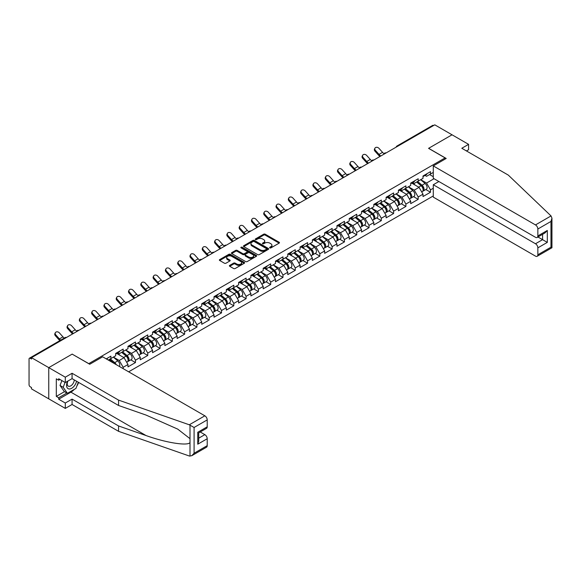 <?xml version="1.0" encoding="UTF-8"?>
<svg xmlns="http://www.w3.org/2000/svg" width="581" height="581" viewBox="0 0 581 581"><rect width="100%" height="100%" fill="white"/><g stroke="black" fill="none" stroke-linecap="round" stroke-linejoin="round"><path stroke-width="0.87" d="M269.838 247.884A0.763 0.443 0 0 0 270.92 247.884L279.141 243.141A1.097 0.632 0 0 0 279.461 242.691A1.097 0.632 0 0 0 279.141 242.248L265.219 234.208A1.097 0.632 0 0 0 263.672 234.208L255.451 238.951A0.763 0.443 0 0 0 256.541 239.575L257.601 238.965A3.501 2.019 0 0 1 262.554 238.965L263.709 239.633A3.501 2.019 0 0 1 264.733 241.064A3.501 2.019 0 0 1 263.709 242.495L262.648 243.105A0.763 0.443 0 0 0 263.73 243.73L264.791 243.119A3.501 2.019 0 0 1 269.744 243.119L270.906 243.788A3.501 2.019 0 0 1 271.93 245.218A3.501 2.019 0 0 1 270.906 246.642L269.838 247.259A0.763 0.443 0 0 0 269.838 247.884L269.838 247.259M229.72 265.379A1.097 0.632 0 0 0 229.393 265.822A1.097 0.632 0 0 0 229.72 266.272L233.62 268.524A1.097 0.632 0 0 0 235.167 268.524L244.296 263.258A1.097 0.632 0 0 0 244.616 262.808A1.097 0.632 0 0 0 244.296 262.365L230.374 254.325A1.097 0.632 0 0 0 228.827 254.325L219.698 259.598A1.097 0.632 0 0 0 219.378 260.041A1.097 0.632 0 0 0 219.698 260.484L224.419 263.215A1.097 0.632 0 0 0 225.965 263.215L229.873 260.956A1.097 0.632 0 0 0 230.192 260.513A1.097 0.632 0 0 0 229.873 260.063L227.534 258.712A2.927 1.692 0 0 1 226.677 257.521A2.927 1.692 0 0 1 228.478 255.96A2.927 1.692 0 0 1 231.674 256.323L240.839 261.617A2.927 1.692 0 0 1 241.696 262.808A2.927 1.692 0 0 1 239.888 264.37A2.927 1.692 0 0 1 236.699 264.006L235.167 263.12A1.097 0.632 0 0 0 233.62 263.12L229.72 265.379L229.72 266.272M72.233 354.076L48.753 367.635L31.49 357.671L434.784 124.835L452.04 134.799L428.56 148.351L445.104 157.909L88.777 363.626L72.233 354.17M257.681 254.638A1.097 0.632 0 0 0 259.228 254.638L268.349 249.365A1.097 0.632 0 0 0 268.669 248.922A1.097 0.632 0 0 0 268.349 248.472L254.427 240.44A1.097 0.632 0 0 0 252.88 240.44L243.759 245.705A1.097 0.632 0 0 0 243.432 246.155A1.097 0.632 0 0 0 243.759 246.598L257.681 254.638M241.391 248.051A0.763 0.443 0 0 1 242.168 248.16L242.168 247.245L256.323 255.422A1.097 0.632 0 0 1 256.642 255.865A1.097 0.632 0 0 1 256.323 256.315L247.201 261.581A1.097 0.632 0 0 1 245.654 261.581L231.732 253.541L231.732 252.648A1.097 0.632 0 0 0 231.405 253.098A1.097 0.632 0 0 0 231.732 253.541M231.732 252.648L235.632 250.396A1.097 0.632 0 0 1 237.179 250.396L242.829 253.657A1.097 0.632 0 0 0 244.376 253.657L246.969 252.161A1.097 0.632 0 0 0 247.288 251.711A1.097 0.632 0 0 0 246.969 251.268L241.086 247.869A0.763 0.443 0 0 1 242.168 247.245M128.648 371.818L433.288 195.942M445.104 157.909L445.104 159.092M108.284 360.06L110.884 358.557L110.884 356.189L106.236 358.876M110.884 358.557L115.692 355.783L115.692 353.415L123.172 349.094L123.172 351.461L127.98 348.687L127.98 346.32L135.467 341.998L135.467 344.366L140.275 341.584L140.275 339.224L147.763 334.903L147.763 337.263L152.563 334.489L152.563 332.129L160.051 327.8L160.051 330.168L164.859 327.393L164.859 325.026L172.346 320.705L172.346 323.072L177.154 320.298L177.154 317.93L184.635 313.609L184.635 315.977L189.442 313.203L189.442 310.835L196.93 306.514L196.93 308.881L201.738 306.1L201.738 303.74L209.225 299.418L209.225 301.779L214.026 299.004L214.026 296.637L221.514 292.316L221.514 294.683L226.321 291.909L226.321 289.541L233.809 285.22L233.809 287.588L238.617 284.813L238.617 282.446L246.097 278.125L246.097 280.492L250.905 277.718L250.905 275.35L258.392 271.029L258.392 273.39L263.2 270.615L263.2 268.255L270.688 263.927L270.688 266.294L275.488 263.52L275.488 261.152L282.976 256.831L282.976 259.199L287.784 256.424L287.784 254.057L295.271 249.736L295.271 252.103L300.079 249.329L300.079 246.961L307.56 242.64L307.56 245.008L312.367 242.226L312.367 239.866L319.855 235.545L319.855 237.905L324.663 235.131L324.663 232.763L332.15 228.442L332.15 230.81L336.951 228.035L336.951 225.668L344.439 221.346L344.439 223.714L349.246 220.94L349.246 218.572L356.734 214.251L356.734 216.619L361.542 213.844L361.542 211.477L369.022 207.156L369.022 209.516L373.83 206.742L373.83 204.381L381.318 200.06L381.318 202.42L386.125 199.646L386.125 197.279L393.613 192.957L393.613 195.325L398.421 192.551L398.421 190.183L405.901 185.862L405.901 188.229L410.709 185.455L410.709 183.088L418.197 178.766L418.197 181.134L423.004 178.36L423.004 175.992L430.485 171.671L430.485 174.031L433.288 172.419M433.288 188.251L430.485 189.864L426.548 183.044L420.717 179.674M425.815 189.529L430.485 192.231L430.485 189.864M430.485 192.231L423.004 196.552L423.004 194.185L418.197 196.966L414.253 190.14L408.421 186.77M413.519 196.632L418.197 199.327L418.197 196.966M418.197 199.327L410.709 203.648L410.709 201.287L405.901 204.062L401.965 197.235L396.133 193.872M401.231 203.728L405.901 206.429L405.901 204.062M405.901 206.429L398.421 210.75L398.421 208.383L393.613 211.157L389.669 204.33L383.838 200.968M388.936 210.823L393.613 213.525L393.613 211.157M393.613 213.525L386.125 217.846L386.125 215.478L381.318 218.253L377.381 211.433L371.549 208.063M376.641 217.919L381.318 220.62L381.318 218.253M381.318 220.62L373.83 224.941L373.83 222.574L369.022 225.348L365.086 218.529L359.254 215.159M364.352 225.021L369.022 227.716L369.022 225.348M369.022 227.716L361.542 232.037L361.542 229.677L356.734 232.451L352.79 225.624L346.959 222.254M352.057 232.117L356.734 234.811L356.734 232.451M356.734 234.811L349.246 239.14L349.246 236.772L344.439 239.546L340.502 232.72L334.671 229.357M339.762 239.212L344.439 241.914L344.439 239.546M344.439 241.914L336.951 246.235L336.951 243.867L332.15 246.642L328.207 239.815L322.375 236.452M327.473 246.308L332.15 249.009L332.15 246.642M332.15 249.009L324.663 253.331L324.663 250.963L319.855 253.737L315.919 246.918L310.087 243.548M315.178 253.403L319.855 256.105L319.855 253.737M319.855 256.105L312.367 260.426L312.367 258.058L307.56 260.84L303.623 254.013L297.792 250.643M302.89 260.506L307.56 263.2L307.56 260.84M307.56 263.2L300.079 267.521L300.079 265.161L295.271 267.935L291.328 261.109L285.496 257.746M290.594 267.601L295.271 270.303L295.271 267.935M295.271 270.303L287.784 274.624L287.784 272.257L282.976 275.031L279.04 268.204L273.208 264.842M278.299 274.697L282.976 277.398L282.976 275.031M282.976 277.398L275.488 281.72L275.488 279.352L270.688 282.126L266.744 275.307L260.913 271.937M266.011 281.792L270.688 284.494L270.688 282.126M270.688 284.494L263.2 288.815L263.2 286.448L258.392 289.222L254.456 282.402L248.624 279.033M253.715 288.888L258.392 291.589L258.392 289.222M258.392 291.589L250.905 295.911L250.905 293.55L246.097 296.325L242.161 289.498L236.329 286.128M241.427 295.99L246.097 298.685L246.097 296.325M246.097 298.685L238.617 303.006L238.617 300.646L233.809 303.42L229.865 296.593L224.034 293.231M229.132 303.086L233.809 305.788L233.809 303.42M233.809 305.788L226.321 310.109L226.321 307.741L221.514 310.515L217.577 303.689L211.745 300.326M216.836 310.181L221.514 312.883L221.514 310.515M221.514 312.883L214.026 317.204L214.026 314.837L209.225 317.611L205.282 310.791L199.45 307.422M204.548 317.277L209.225 319.978L209.225 317.611M209.225 319.978L201.738 324.3L201.738 321.932L196.93 324.706L192.986 317.887L187.162 314.517M192.253 324.38L196.93 327.074L196.93 324.706M196.93 327.074L189.442 331.395L189.442 329.035L184.635 331.809L180.698 324.982L174.866 321.62M179.965 331.475L184.635 334.169L184.635 331.809M184.635 334.169L177.154 338.498L177.154 336.13L172.346 338.905L168.403 332.078L162.571 328.715M167.669 338.57L172.346 341.272L172.346 338.905M172.346 341.272L164.859 345.593L164.859 343.226L160.051 346L156.115 339.173L150.283 335.811M155.374 345.666L160.051 348.368L160.051 346M160.051 348.368L152.563 352.689L152.563 350.321L147.763 353.095L143.819 346.276L137.987 342.906M143.086 352.761L147.763 355.463L147.763 353.095M147.763 355.463L140.275 359.784L140.275 357.417L135.467 360.198L131.524 353.371L125.699 350.002M130.79 359.864L135.467 362.559L135.467 360.198M135.467 362.559L127.98 366.88L127.98 364.519L123.172 367.294L119.236 360.467L113.404 357.104M123.172 368.659L123.172 367.294M117.711 352.856L119.236 353.735L123.172 351.461M119.236 360.467L124.043 357.693L116.687 353.444M127.98 364.519L124.043 357.693M130.006 345.76L131.524 346.639L135.467 344.366M131.524 353.371L136.332 350.597L128.982 346.349M140.275 357.417L136.332 350.597M142.294 338.665L143.819 339.544L147.763 337.263M143.819 346.276L148.627 343.502L141.27 339.253M152.563 350.321L148.627 343.502M154.59 331.562L156.115 332.441L160.051 330.168M156.115 339.173L160.922 336.399L153.566 332.158M164.859 343.226L160.922 336.399M166.885 324.467L168.403 325.345L172.346 323.072M168.403 332.078L173.211 329.304L165.854 325.062M177.154 336.13L173.211 329.304M179.173 317.371L180.698 318.25L184.635 315.977M180.698 324.982L185.506 322.208L178.149 317.96M189.442 329.035L185.506 322.208M191.469 310.276L192.986 311.155L196.93 308.881M192.986 317.887L197.794 315.113L190.445 310.864M201.738 321.932L197.794 315.113M203.757 303.173L205.282 304.059L209.225 301.779M205.282 310.791L210.09 308.017L202.733 303.769M214.026 314.837L210.09 308.017M216.052 296.078L217.577 296.956L221.514 294.683M217.577 303.689L222.385 300.914L215.028 296.673M226.321 307.741L222.385 300.914M228.348 288.982L229.865 289.861L233.809 287.588M229.865 296.593L234.673 293.819L227.316 289.57M238.617 300.646L234.673 293.819M240.636 281.887L242.161 282.765L246.097 280.492M242.161 289.498L246.969 286.724L239.612 282.475M250.905 293.55L246.969 286.724M252.931 274.791L254.456 275.67L258.392 273.39M254.456 282.402L259.257 279.628L251.907 275.379M263.2 286.448L259.257 279.628M265.219 267.688L266.744 268.567L270.688 266.294M266.744 275.307L271.552 272.525L264.195 268.284M275.488 279.352L271.552 272.525M277.515 260.593L279.04 261.472L282.976 259.199M279.04 268.204L283.848 265.43L276.491 261.189M287.784 272.257L283.848 265.43M289.81 253.498L291.328 254.376L295.271 252.103M291.328 261.109L296.136 258.334L288.786 254.086M300.079 265.161L296.136 258.334M302.098 246.402L303.623 247.281L307.56 245.008M303.623 254.013L308.431 251.239L301.074 246.99M312.367 258.058L308.431 251.239M314.394 239.299L315.919 240.185L319.855 237.905M315.919 246.918L320.719 244.143L313.37 239.895M324.663 250.963L320.719 244.143M326.682 232.204L328.207 233.083L332.15 230.81M328.207 239.815L333.015 237.041L325.658 232.799M336.951 243.867L333.015 237.041M338.977 225.108L340.502 225.987L344.439 223.714M340.502 232.72L345.31 229.945L337.953 225.697M349.246 236.772L345.31 229.945M351.273 218.013L352.79 218.892L356.734 216.619M352.79 225.624L357.598 222.85L350.249 218.601M361.542 229.677L357.598 222.85M363.561 210.918L365.086 211.796L369.022 209.516M365.086 218.529L369.894 215.754L362.537 211.506M373.83 222.574L369.894 215.754M375.856 203.815L377.381 204.694L381.318 202.42M377.381 211.433L382.182 208.652L374.832 204.41M386.125 215.478L382.182 208.652M388.144 196.719L389.669 197.598L393.613 195.325M389.669 204.33L394.477 201.556L387.12 197.315M398.421 208.383L394.477 201.556M400.44 189.624L401.965 190.503L405.901 188.229M401.965 197.235L406.773 194.461L399.416 190.212M410.709 201.287L406.773 194.461M412.735 182.528L414.253 183.407L418.197 181.134M414.253 190.14L419.061 187.365L411.711 183.117M423.004 194.185L419.061 187.365M433.6 125.518L397.905 146.121M397.404 146.412A1.67 0.966 120 0 1 397.825 146.078A1.67 0.966 60 0 0 396.99 145.998L432.685 125.387A1.67 0.966 60 0 1 433.52 125.467M425.023 175.433L426.548 176.312L430.485 174.031M426.548 183.044L434.036 178.723M429.584 174.554L433.288 176.697M74.368 389.328A12.535 7.241 -60 0 1 70.889 392.153L58.681 399.205L65.297 403.025L65.297 408.399L48.753 398.842L48.753 367.635L72.153 354.12L89.728 364.265L102.648 356.807L204.846 415.814A3.341 1.932 60 0 1 207.214 419.903L194.09 427.478L189.297 424.791L118.568 400.113L72.073 373.271L65.297 377.185L48.753 367.635L48.753 398.842L31.49 388.878L31.49 387.512L30.234 386.786A1.67 0.966 -120 0 1 29.05 384.738L29.05 358.993A1.67 0.966 -120 0 1 29.399 358.223A1.67 0.966 -120 0 1 30.234 358.31L31.49 359.036L31.49 357.671M270.143 247.993L270.906 247.557A3.501 2.019 0 0 0 271.93 246.126L271.93 245.218M264.733 241.064L264.733 241.972A3.501 2.019 0 0 1 263.709 243.403L262.953 243.838M279.141 242.248L279.141 243.141L265.219 235.116A1.097 0.632 0 0 0 263.672 235.116L255.763 239.684M268.335 249.38L254.427 241.347A1.097 0.632 0 0 0 252.88 241.347L243.773 246.605L243.759 245.705M266.418 249.234A0.763 0.443 0 0 0 266.418 248.61L254.195 241.551A0.763 0.443 0 0 0 253.113 241.551L251.994 242.204A3.501 2.019 0 0 0 250.97 243.628A3.501 2.019 0 0 0 251.994 245.059L260.346 249.881A3.501 2.019 0 0 0 265.299 249.881L266.418 249.234L266.418 250.142A0.763 0.443 0 0 0 266.643 249.83L266.643 248.922M250.97 243.628L250.97 244.543A3.501 2.019 0 0 0 251.994 245.966L251.994 245.059M266.418 250.142L265.299 250.789A3.501 2.019 0 0 1 260.346 250.789L251.994 245.966M231.746 253.556L235.632 251.304L235.632 250.396M247.288 251.711L247.288 252.626A1.097 0.632 0 0 1 246.969 253.069L244.376 254.565A1.097 0.632 0 0 1 242.829 254.565L237.179 251.304A1.097 0.632 0 0 0 235.632 251.304M242.168 248.16L256.308 256.323M248.69 257.042A2.927 1.692 0 0 0 251.878 257.405A2.927 1.692 0 0 0 253.679 255.843A2.927 1.692 0 0 0 252.822 254.652L249.598 252.786A1.097 0.632 0 0 0 248.051 252.786L245.458 254.282A1.097 0.632 0 0 0 245.138 254.725A1.097 0.632 0 0 0 245.458 255.175L248.69 257.042L248.69 257.949A2.927 1.692 0 0 0 251.878 258.313A2.927 1.692 0 0 0 253.679 256.751L253.679 255.843M245.138 254.725L245.138 255.64A1.097 0.632 0 0 0 245.458 256.083L245.458 255.175M248.69 257.949L245.458 256.083M241.696 262.808L241.696 263.723A2.927 1.692 0 0 1 239.888 265.277A2.927 1.692 0 0 1 236.699 264.914L235.167 264.035A1.097 0.632 0 0 0 233.62 264.035L229.735 266.28M226.677 257.521L226.677 258.429A2.927 1.692 0 0 0 227.534 259.62L227.534 258.712M229.858 260.963L227.534 259.62M244.281 263.266L230.374 255.233A1.097 0.632 0 0 0 228.827 255.233L219.712 260.499M422.067 186.457L421.515 186.138M422.772 191.149A3.675 2.121 -120 0 0 423.302 190.982A3.675 2.121 -120 0 0 423.963 188.411A3.675 2.121 -120 0 0 422.053 185.208L417.616 181.468M423.302 190.982L426.338 189.232A3.675 2.121 -120 0 0 426.999 186.661A3.675 2.121 -120 0 0 425.081 183.458L420.651 179.718M416.759 181.962L421.821 186.225A2.23 1.285 60 0 1 423.026 188.97M421.69 191.912L422.358 191.527A3.675 2.121 -120 0 0 423.019 188.956A3.675 2.121 -120 0 0 421.102 185.753L416.671 182.013M415.393 185.245L412.401 182.717M379.923 156.507A8.918 5.149 60 0 1 378.587 155.221L374.97 151.191A2.506 1.925 -152.4 0 1 374.52 149.005L374.948 148.184A2.506 1.925 27.6 0 0 375.399 150.37L379.015 154.393A7.466 4.314 -120 0 0 380.824 155.984M384.07 153.733A7.466 4.314 -120 0 1 382.559 152.353L378.943 148.322A2.506 1.925 27.6 0 0 374.948 148.184M423.992 175.418A3.675 2.121 60 0 1 423.302 176.421A3.675 2.121 60 0 1 423.004 176.544M427.02 173.668A3.675 2.121 60 0 1 426.338 174.67L423.302 176.421M67.556 381.252A7.241 4.183 120 0 0 69.117 388.972A7.241 4.183 120 0 0 76.583 381.245M67.941 381.027A4.96 2.861 120 0 0 68.267 386.133A4.96 2.861 120 0 0 68.994 386.35A4.96 2.861 120 0 0 74.252 379.901M78.326 382.254L75.937 388.428L67.425 393.337L64.273 391.514L60.017 385.464L61.906 380.599M67.425 393.337L63.169 387.287L65.057 382.421M60.017 385.464L63.169 387.287M551.042 215.936L551.95 218.144L550.97 221.441L537.853 229.016A3.341 1.932 -120 0 0 535.486 224.92L551.042 215.936L508.302 175.106L461.808 148.264L468.584 144.349L452.04 134.799L428.633 148.308L446.208 158.453L433.288 165.912L535.486 224.92M468.584 144.349L468.584 149.716L466.463 150.944M438.88 181.519L433.288 184.751L433.288 197.126L535.486 256.127A3.341 1.932 -120 0 0 537.156 256.294A3.341 1.932 -120 0 0 537.853 254.761L537.853 247.847A3.341 1.932 -120 0 0 535.486 243.751L542.581 239.662L547.309 242.386L537.853 247.847M433.288 184.751L535.486 243.751M433.288 165.912L433.288 178.287L535.486 237.295A3.341 1.932 -120 0 0 537.156 237.462A3.341 1.932 -120 0 0 537.853 235.93L537.853 229.016M537.962 236.997L542.581 239.662L542.581 234.332M537.853 235.93L547.309 230.468L544.942 232.966L537.156 237.462M537.853 254.761L550.97 247.186L551.471 247.477M65.297 403.025L72.073 399.118L118.568 425.953L118.568 431.327L189.297 455.998L191.73 455.729L194.09 453.231L207.214 445.656A3.341 1.932 60 0 1 206.524 447.188L191.73 455.729M118.568 425.953L146.042 435.547C165.563 442.635 187.431 446.157 190.002 442.62L190.002 438.662L177.728 429.119L146.042 415.074L118.568 405.487L72.073 378.645L65.297 382.552L58.681 378.732L58.681 380.192L56.313 378.827L56.313 396.387L58.681 397.753L66.873 393.017M72.073 399.118L72.073 404.485L65.297 408.399M118.568 431.327L72.073 404.485M207.214 419.903L207.214 426.817A3.341 1.932 60 0 1 206.524 428.35L198.738 432.845L198.738 440.906L197.758 444.196L197.758 432.279C199.036 433.019 199.036 433.019 197.758 432.279L207.214 426.817M65.297 377.185L65.297 382.552M58.681 399.205L58.681 397.753M72.073 373.271L72.073 378.645M118.568 400.113L118.568 405.487M198.738 438.176L204.846 434.646A3.341 1.932 60 0 1 207.214 438.742L207.214 445.656M204.846 434.646L200.234 431.981M78.638 382.429A12.535 7.241 -60 0 1 76.852 386.053M59.937 379.458L58.681 380.192M56.313 396.387L64.513 391.652M409.772 193.553L409.22 193.241M410.476 198.244A3.675 2.121 -120 0 0 411.014 198.077A3.675 2.121 -120 0 0 411.675 195.506A3.675 2.121 -120 0 0 409.758 192.304L405.32 188.564M411.014 198.077L414.042 196.327A3.675 2.121 -120 0 0 414.703 193.756A3.675 2.121 -120 0 0 412.793 190.553L408.356 186.813M404.47 189.057L409.525 193.328A2.23 1.285 60 0 1 410.731 196.073M409.394 199.014L410.07 198.622A3.675 2.121 -120 0 0 410.731 196.051A3.675 2.121 -120 0 0 408.813 192.848L404.376 189.108M403.098 192.34L400.106 189.82M397.477 200.656L396.925 200.336M398.181 205.34A3.675 2.121 -120 0 0 398.719 205.173A3.675 2.121 -120 0 0 399.379 202.602A3.675 2.121 -120 0 0 397.462 199.399L393.032 195.659M398.719 205.173L401.754 203.423A3.675 2.121 -120 0 0 402.415 200.852A3.675 2.121 -120 0 0 400.498 197.649L396.06 193.909M392.175 196.153L397.237 200.423A2.23 1.285 60 0 1 398.435 203.168M397.106 206.11L397.774 205.718A3.675 2.121 -120 0 0 398.435 203.154A3.675 2.121 -120 0 0 396.518 199.951L392.088 196.204M390.802 199.436L387.81 196.915M385.188 207.751L384.637 207.432M385.893 212.435A3.675 2.121 -120 0 0 386.43 212.276A3.675 2.121 -120 0 0 387.084 209.705A3.675 2.121 -120 0 0 385.174 206.502L380.737 202.754M386.43 212.276L389.459 210.518A3.675 2.121 -120 0 0 390.12 207.954A3.675 2.121 -120 0 0 388.21 204.744L383.772 201.004M379.887 203.248L384.942 207.519A2.23 1.285 60 0 1 386.147 210.264M384.811 213.205L385.479 212.82A3.675 2.121 -120 0 0 386.14 210.249A3.675 2.121 -120 0 0 384.23 207.047L379.792 203.306M378.514 206.538L375.522 204.011M372.893 214.847L372.341 214.527M373.598 219.538A3.675 2.121 -120 0 0 374.135 219.371A3.675 2.121 -120 0 0 374.796 216.8A3.675 2.121 -120 0 0 372.879 213.597L368.448 209.857M374.135 219.371L377.171 217.621A3.675 2.121 -120 0 0 377.832 215.05A3.675 2.121 -120 0 0 375.914 211.847L371.477 208.1M367.591 210.351L372.646 214.614A2.23 1.285 60 0 1 373.852 217.359M372.515 220.301L373.191 219.916A3.675 2.121 -120 0 0 373.852 217.345A3.675 2.121 -120 0 0 371.934 214.142L367.497 210.402M366.219 213.634L363.227 211.106M360.605 221.942L360.053 221.622M361.309 226.634A3.675 2.121 -120 0 0 361.84 226.467A3.675 2.121 -120 0 0 362.5 223.896A3.675 2.121 -120 0 0 360.59 220.693L356.153 216.953M361.84 226.467L364.875 224.716A3.675 2.121 -120 0 0 365.536 222.145A3.675 2.121 -120 0 0 363.619 218.943L359.189 215.202M355.296 217.447L360.358 221.71A2.23 1.285 60 0 1 361.564 224.462M360.227 227.396L360.895 227.011A3.675 2.121 -120 0 0 361.556 224.44A3.675 2.121 -120 0 0 359.639 221.238L355.209 217.497M353.931 220.729L350.939 218.202M367.628 163.602A8.918 5.149 60 0 1 366.291 162.317L362.675 158.293A2.506 1.925 -152.4 0 1 362.224 156.107L362.66 155.28A2.506 1.925 27.6 0 0 363.103 157.466L366.727 161.496A7.466 4.314 -120 0 0 368.528 163.087M371.782 160.828A7.466 4.314 -120 0 1 370.271 159.448L366.655 155.417A2.506 1.925 27.6 0 0 362.66 155.28M411.697 182.521A3.675 2.121 60 0 1 411.014 183.523A3.675 2.121 60 0 1 410.709 183.647M414.732 180.764A3.675 2.121 60 0 1 414.042 181.766L411.014 183.523M355.332 170.698A8.918 5.149 60 0 1 354.003 169.412L350.379 165.389A2.506 1.925 -152.4 0 1 349.936 163.203L350.365 162.375A2.506 1.925 27.6 0 0 350.815 164.561L354.432 168.592A7.466 4.314 -120 0 0 356.24 170.182M359.486 167.924A7.466 4.314 -120 0 1 357.976 166.544L354.359 162.513A2.506 1.925 27.6 0 0 350.365 162.375M399.401 189.617A3.675 2.121 60 0 1 398.719 190.619A3.675 2.121 60 0 1 398.421 190.742M402.437 187.866A3.675 2.121 60 0 1 401.754 188.869L398.719 190.619M343.044 177.801A8.918 5.149 60 0 1 341.708 176.515L338.091 172.484A2.506 1.925 -152.4 0 1 337.641 170.298L338.069 169.478A2.506 1.925 27.6 0 0 338.52 171.664L342.136 175.687A7.466 4.314 -120 0 0 343.945 177.278M347.191 175.019A7.466 4.314 -120 0 1 345.688 173.639L342.064 169.616A2.506 1.925 27.6 0 0 338.069 169.478M387.113 196.712A3.675 2.121 60 0 1 386.43 197.714A3.675 2.121 60 0 1 386.125 197.838M390.142 194.962A3.675 2.121 60 0 1 389.459 195.964L386.43 197.714M330.749 184.896A8.918 5.149 60 0 1 329.412 183.611L325.796 179.58A2.506 1.925 -152.4 0 1 325.345 177.394L325.781 176.573A2.506 1.925 27.6 0 0 326.231 178.759L329.848 182.783A7.466 4.314 -120 0 0 331.649 184.373M334.903 182.122A7.466 4.314 -120 0 1 333.392 180.735L329.776 176.711A2.506 1.925 27.6 0 0 325.781 176.573M374.818 203.808A3.675 2.121 60 0 1 374.135 204.81A3.675 2.121 60 0 1 373.83 204.933M377.853 202.057A3.675 2.121 60 0 1 377.171 203.06L374.135 204.81M318.461 191.991A8.918 5.149 60 0 1 317.124 190.706L313.508 186.675A2.506 1.925 -152.4 0 1 313.057 184.489L313.486 183.669A2.506 1.925 27.6 0 0 313.936 185.855L317.553 189.885A7.466 4.314 -120 0 0 319.361 191.469M322.608 189.217A7.466 4.314 -120 0 1 321.097 187.837L317.48 183.807A2.506 1.925 27.6 0 0 313.486 183.669M362.529 210.903A3.675 2.121 60 0 1 361.84 211.905A3.675 2.121 60 0 1 361.542 212.036M365.558 209.153A3.675 2.121 60 0 1 364.875 210.155L361.84 211.905M348.31 229.037L347.758 228.725M349.014 233.729A3.675 2.121 -120 0 0 349.551 233.562A3.675 2.121 -120 0 0 350.212 230.991A3.675 2.121 -120 0 0 348.295 227.788L343.858 224.048M349.551 233.562L352.58 231.812A3.675 2.121 -120 0 0 353.241 229.241A3.675 2.121 -120 0 0 351.331 226.038L346.893 222.298M343.008 224.542L348.063 228.812A2.23 1.285 60 0 1 349.268 231.558M347.932 234.499L348.6 234.107A3.675 2.121 -120 0 0 349.261 231.543A3.675 2.121 -120 0 0 347.351 228.333L342.913 224.593M341.635 227.825L338.643 225.305M306.165 199.087A8.918 5.149 60 0 1 304.829 197.801L301.212 193.778A2.506 1.925 -152.4 0 1 300.762 191.592L301.198 190.764A2.506 1.925 27.6 0 0 301.641 192.95L305.265 196.981A7.466 4.314 -120 0 0 307.066 198.571M310.319 196.313A7.466 4.314 -120 0 1 308.809 194.933L305.192 190.902A2.506 1.925 27.6 0 0 301.198 190.764M350.234 218.006A3.675 2.121 60 0 1 349.551 219.008A3.675 2.121 60 0 1 349.246 219.131M353.27 216.248A3.675 2.121 60 0 1 352.58 217.25L349.551 219.008M336.014 236.14L335.462 235.821M336.719 240.825A3.675 2.121 -120 0 0 337.256 240.657A3.675 2.121 -120 0 0 337.917 238.094A3.675 2.121 -120 0 0 336 234.884L331.569 231.144M337.256 240.657L340.292 238.907A3.675 2.121 -120 0 0 340.953 236.336A3.675 2.121 -120 0 0 339.035 233.134L334.598 229.393M330.712 231.637L335.774 235.908A2.23 1.285 60 0 1 336.973 238.653M335.644 241.594L336.312 241.209A3.675 2.121 -120 0 0 336.973 238.638A3.675 2.121 -120 0 0 335.055 235.436L330.625 231.688M329.34 234.92L326.348 232.4M293.87 206.19A8.918 5.149 60 0 1 292.541 204.897L288.917 200.873A2.506 1.925 -152.4 0 1 288.474 198.687L288.902 197.86A2.506 1.925 27.6 0 0 289.353 200.046L292.969 204.076A7.466 4.314 -120 0 0 294.778 205.667M298.024 203.408A7.466 4.314 -120 0 1 296.513 202.028L292.897 198.005A2.506 1.925 27.6 0 0 288.902 197.86M337.939 225.101A3.675 2.121 60 0 1 337.256 226.103A3.675 2.121 60 0 1 336.951 226.227M340.974 223.351A3.675 2.121 60 0 1 340.292 224.353L337.256 226.103M323.726 243.236L323.174 242.916M324.43 247.92A3.675 2.121 -120 0 0 324.961 247.76A3.675 2.121 -120 0 0 325.621 245.189A3.675 2.121 -120 0 0 323.711 241.986L319.274 238.239M324.961 247.76L327.996 246.003A3.675 2.121 -120 0 0 328.657 243.439A3.675 2.121 -120 0 0 326.747 240.236L322.31 236.489M318.424 238.733L323.479 243.003A2.23 1.285 60 0 1 324.685 245.748M323.348 248.69L324.016 248.305A3.675 2.121 -120 0 0 324.677 245.734A3.675 2.121 -120 0 0 322.767 242.531L318.33 238.791M317.052 242.023L314.06 239.495M281.582 213.285A8.918 5.149 60 0 1 280.245 212L276.629 207.969A2.506 1.925 -152.4 0 1 276.178 205.783L276.607 204.962A2.506 1.925 27.6 0 0 277.057 207.148L280.674 211.172A7.466 4.314 -120 0 0 282.482 212.762M285.729 210.504A7.466 4.314 -120 0 1 284.225 209.124L280.601 205.1A2.506 1.925 27.6 0 0 276.607 204.962M325.65 232.197A3.675 2.121 60 0 1 324.961 233.199A3.675 2.121 60 0 1 324.663 233.322M328.679 230.446A3.675 2.121 60 0 1 327.996 231.449L324.961 233.199M311.431 250.331L310.879 250.012M312.135 255.023A3.675 2.121 -120 0 0 312.672 254.856A3.675 2.121 -120 0 0 313.333 252.285A3.675 2.121 -120 0 0 311.416 249.082L306.986 245.342M312.672 254.856L315.708 253.105A3.675 2.121 -120 0 0 316.369 250.534A3.675 2.121 -120 0 0 314.452 247.332L310.014 243.592M306.129 245.836L311.184 250.099A2.23 1.285 60 0 1 312.389 252.844M311.053 255.785L311.728 255.4A3.675 2.121 -120 0 0 312.389 252.829A3.675 2.121 -120 0 0 310.472 249.627L306.034 245.886M304.756 249.118L301.764 246.591M269.286 220.381A8.918 5.149 60 0 1 267.95 219.095L264.333 215.064A2.506 1.925 -152.4 0 1 263.883 212.878L264.319 212.058A2.506 1.925 27.6 0 0 264.769 214.244L268.386 218.267A7.466 4.314 -120 0 0 270.187 219.858M273.44 217.606A7.466 4.314 -120 0 1 271.93 216.226L268.313 212.196A2.506 1.925 27.6 0 0 264.319 212.058M313.355 239.292A3.675 2.121 60 0 1 312.672 240.294A3.675 2.121 60 0 1 312.367 240.418M316.391 237.542A3.675 2.121 60 0 1 315.708 238.544L312.672 240.294M299.142 257.427L298.59 257.114M299.847 262.118A3.675 2.121 -120 0 0 300.377 261.951A3.675 2.121 -120 0 0 301.038 259.38A3.675 2.121 -120 0 0 299.128 256.177L294.69 252.437M300.377 261.951L303.413 260.201A3.675 2.121 -120 0 0 304.074 257.63A3.675 2.121 -120 0 0 302.156 254.427L297.726 250.687M293.833 252.931L298.895 257.201A2.23 1.285 60 0 1 300.101 259.947M298.765 262.881L299.433 262.496A3.675 2.121 -120 0 0 300.094 259.925A3.675 2.121 -120 0 0 298.176 256.722L293.746 252.982M292.468 256.214L289.476 253.686M256.998 227.476A8.918 5.149 60 0 1 255.662 226.191L252.045 222.167A2.506 1.925 -152.4 0 1 251.595 219.981L252.023 219.153A2.506 1.925 27.6 0 0 252.474 221.339L256.09 225.37A7.466 4.314 -120 0 0 257.899 226.953M261.145 224.702A7.466 4.314 -120 0 1 259.634 223.322L256.018 219.291A2.506 1.925 27.6 0 0 252.023 219.153M301.067 246.388A3.675 2.121 60 0 1 300.377 247.39A3.675 2.121 60 0 1 300.079 247.521M304.095 244.637A3.675 2.121 60 0 1 303.413 245.64L300.377 247.39M286.847 264.529L286.295 264.21M287.551 269.214A3.675 2.121 -120 0 0 288.089 269.047A3.675 2.121 -120 0 0 288.75 266.476A3.675 2.121 -120 0 0 286.832 263.273L282.395 259.533M288.089 269.047L291.117 267.296A3.675 2.121 -120 0 0 291.778 264.725A3.675 2.121 -120 0 0 289.868 261.523L285.431 257.782M281.545 260.027L286.6 264.297A2.23 1.285 60 0 1 287.806 267.042M286.469 269.983L287.137 269.591A3.675 2.121 -120 0 0 287.798 267.028A3.675 2.121 -120 0 0 285.888 263.825L281.451 260.077M280.173 263.309L277.181 260.789M244.703 234.571A8.918 5.149 60 0 1 243.366 233.286L239.75 229.263A2.506 1.925 -152.4 0 1 239.299 227.077L239.735 226.249A2.506 1.925 27.6 0 0 240.178 228.435L243.802 232.465A7.466 4.314 -120 0 0 245.603 234.056M248.85 231.797A7.466 4.314 -120 0 1 247.346 230.417L243.73 226.387A2.506 1.925 27.6 0 0 239.735 226.249M288.772 253.49A3.675 2.121 60 0 1 288.089 254.493A3.675 2.121 60 0 1 287.784 254.616M291.807 251.74A3.675 2.121 60 0 1 291.117 252.742L288.089 254.493M274.552 271.625L274 271.305M275.256 276.309A3.675 2.121 -120 0 0 275.793 276.142A3.675 2.121 -120 0 0 276.454 273.578A3.675 2.121 -120 0 0 274.537 270.376L270.107 266.628M275.793 276.142L278.829 274.392A3.675 2.121 -120 0 0 279.49 271.821A3.675 2.121 -120 0 0 277.573 268.618L273.135 264.878M269.25 267.122L274.312 271.392A2.23 1.285 60 0 1 275.51 274.138M274.181 277.079L274.849 276.694A3.675 2.121 -120 0 0 275.51 274.123A3.675 2.121 -120 0 0 273.593 270.92L269.163 267.18M267.877 270.412L264.885 267.885M232.407 241.674A8.918 5.149 60 0 1 231.078 240.389L227.454 236.358A2.506 1.925 -152.4 0 1 227.011 234.172L227.44 233.351A2.506 1.925 27.6 0 0 227.89 235.537L231.507 239.561A7.466 4.314 -120 0 0 233.315 241.151M236.561 238.893A7.466 4.314 -120 0 1 235.051 237.513L231.434 233.489A2.506 1.925 27.6 0 0 227.44 233.351M276.476 260.586A3.675 2.121 60 0 1 275.793 261.588A3.675 2.121 60 0 1 275.488 261.711M279.512 258.835A3.675 2.121 60 0 1 278.829 259.838L275.793 261.588M262.263 278.72L261.711 278.401M262.968 283.412A3.675 2.121 -120 0 0 263.498 283.245A3.675 2.121 -120 0 0 264.159 280.674A3.675 2.121 -120 0 0 262.249 277.471L257.811 273.731M263.498 283.245L266.534 281.495A3.675 2.121 -120 0 0 267.195 278.924A3.675 2.121 -120 0 0 265.277 275.721L260.847 271.973M256.955 274.217L262.016 278.488A2.23 1.285 60 0 1 263.222 281.233M261.886 284.174L262.554 283.789A3.675 2.121 -120 0 0 263.215 281.219A3.675 2.121 -120 0 0 261.305 278.016L256.867 274.276M255.589 277.507L252.597 274.98M220.119 248.77A8.918 5.149 60 0 1 218.783 247.484L215.166 243.454A2.506 1.925 -152.4 0 1 214.716 241.268L215.144 240.447A2.506 1.925 27.6 0 0 215.595 242.633L219.211 246.656A7.466 4.314 -120 0 0 221.02 248.247M224.266 245.995A7.466 4.314 -120 0 1 222.763 244.608L219.139 240.585A2.506 1.925 27.6 0 0 215.144 240.447M264.188 267.681A3.675 2.121 60 0 1 263.498 268.683A3.675 2.121 60 0 1 263.2 268.807M267.216 265.931A3.675 2.121 60 0 1 266.534 266.933L263.498 268.683M249.968 285.816L249.416 285.496M250.672 290.507A3.675 2.121 -120 0 0 251.21 290.34A3.675 2.121 -120 0 0 251.871 287.769A3.675 2.121 -120 0 0 249.953 284.567L245.516 280.826M251.21 290.34L254.246 288.59A3.675 2.121 -120 0 0 254.906 286.019A3.675 2.121 -120 0 0 252.989 282.816L248.552 279.076M244.666 281.32L249.721 285.583A2.23 1.285 60 0 1 250.927 288.329M249.59 291.27L250.266 290.885A3.675 2.121 -120 0 0 250.927 288.314A3.675 2.121 -120 0 0 249.009 285.111L244.572 281.371M243.294 284.603L240.302 282.075M207.824 255.865A8.918 5.149 60 0 1 206.487 254.58L202.871 250.549A2.506 1.925 -152.4 0 1 202.42 248.363L202.856 247.542A2.506 1.925 27.6 0 0 203.306 249.728L206.923 253.759A7.466 4.314 -120 0 0 208.724 255.342M211.978 253.091A7.466 4.314 -120 0 1 210.467 251.711L206.851 247.68A2.506 1.925 27.6 0 0 202.856 247.542M251.893 274.777A3.675 2.121 60 0 1 251.21 275.779A3.675 2.121 60 0 1 250.905 275.91M254.928 273.026A3.675 2.121 60 0 1 254.246 274.029L251.21 275.779M237.68 292.911L237.128 292.599M238.384 297.603A3.675 2.121 -120 0 0 238.914 297.436A3.675 2.121 -120 0 0 239.575 294.865A3.675 2.121 -120 0 0 237.665 291.662L233.228 287.922M238.914 297.436L241.95 295.685A3.675 2.121 -120 0 0 242.611 293.115A3.675 2.121 -120 0 0 240.694 289.912L236.264 286.172M232.371 288.416L237.433 292.686A2.23 1.285 60 0 1 238.638 295.431M237.302 298.373L237.97 297.98A3.675 2.121 -120 0 0 238.631 295.409A3.675 2.121 -120 0 0 236.714 292.207L232.284 288.466M231.006 291.698L228.013 289.178M195.536 262.961A8.918 5.149 60 0 1 194.199 261.675L190.583 257.652A2.506 1.925 -152.4 0 1 190.132 255.466L190.561 254.638A2.506 1.925 27.6 0 0 191.011 256.824L194.628 260.854A7.466 4.314 -120 0 0 196.436 262.445M199.682 260.186A7.466 4.314 -120 0 1 198.172 258.806L194.555 254.776A2.506 1.925 27.6 0 0 190.561 254.638M239.604 281.879A3.675 2.121 60 0 1 238.914 282.882A3.675 2.121 60 0 1 238.617 283.005M242.633 280.122A3.675 2.121 60 0 1 241.95 281.124L238.914 282.882M225.384 300.014L224.832 299.694M226.089 304.698A3.675 2.121 -120 0 0 226.626 304.531A3.675 2.121 -120 0 0 227.287 301.967A3.675 2.121 -120 0 0 225.37 298.757L220.933 295.017M226.626 304.531L229.655 302.781A3.675 2.121 -120 0 0 230.316 300.21A3.675 2.121 -120 0 0 228.406 297.007L223.968 293.267M220.083 295.511L225.137 299.781A2.23 1.285 60 0 1 226.343 302.527M225.007 305.468L225.675 305.083A3.675 2.121 -120 0 0 226.336 302.512A3.675 2.121 -120 0 0 224.426 299.309L219.988 295.562M218.71 298.794L215.718 296.274M183.24 270.056A8.918 5.149 60 0 1 181.904 268.771L178.287 264.747A2.506 1.925 -152.4 0 1 177.837 262.561L178.273 261.733A2.506 1.925 27.6 0 0 178.716 263.919L182.34 267.95A7.466 4.314 -120 0 0 184.141 269.54M187.387 267.282A7.466 4.314 -120 0 1 185.884 265.902L182.267 261.871A2.506 1.925 27.6 0 0 178.273 261.733M227.309 288.975A3.675 2.121 60 0 1 226.626 289.977A3.675 2.121 60 0 1 226.321 290.101M230.345 287.225A3.675 2.121 60 0 1 229.655 288.227L226.626 289.977M213.089 307.109L212.537 306.79M213.793 311.794A3.675 2.121 -120 0 0 214.331 311.634A3.675 2.121 -120 0 0 214.992 309.063A3.675 2.121 -120 0 0 213.074 305.86L208.644 302.113M214.331 311.634L217.367 309.876A3.675 2.121 -120 0 0 218.028 307.313A3.675 2.121 -120 0 0 216.11 304.103L211.673 300.362M207.787 302.607L212.849 306.877A2.23 1.285 60 0 1 214.048 309.622M212.719 312.563L213.387 312.179A3.675 2.121 -120 0 0 214.048 309.608A3.675 2.121 -120 0 0 212.13 306.405L207.693 302.665M206.415 305.896L203.423 303.369M170.945 277.159A8.918 5.149 60 0 1 169.616 275.873L165.992 271.843A2.506 1.925 -152.4 0 1 165.549 269.657L165.977 268.836A2.506 1.925 27.6 0 0 166.427 271.022L170.044 275.045A7.466 4.314 -120 0 0 171.853 276.636M175.099 274.377A7.466 4.314 -120 0 1 173.588 272.997L169.972 268.974A2.506 1.925 27.6 0 0 165.977 268.836M215.014 296.07A3.675 2.121 60 0 1 214.331 297.073A3.675 2.121 60 0 1 214.026 297.196M218.049 294.32A3.675 2.121 60 0 1 217.367 295.322L214.331 297.073M200.801 314.205L200.249 313.885M201.505 318.896A3.675 2.121 -120 0 0 202.035 318.729A3.675 2.121 -120 0 0 202.696 316.158A3.675 2.121 -120 0 0 200.786 312.956L196.349 309.215M202.035 318.729L205.071 316.979A3.675 2.121 -120 0 0 205.732 314.408A3.675 2.121 -120 0 0 203.815 311.205L199.385 307.458M195.492 309.709L200.554 313.972A2.23 1.285 60 0 1 201.76 316.718M200.423 319.659L201.091 319.274A3.675 2.121 -120 0 0 201.752 316.703A3.675 2.121 -120 0 0 199.842 313.5L195.405 309.76M194.127 312.992L191.134 310.465M158.657 284.254A8.918 5.149 60 0 1 157.32 282.969L153.704 278.938A2.506 1.925 -152.4 0 1 153.253 276.752L153.682 275.931A2.506 1.925 27.6 0 0 154.132 278.117L157.749 282.141A7.466 4.314 -120 0 0 159.557 283.731M162.803 281.48A7.466 4.314 -120 0 1 161.3 280.093L157.676 276.069A2.506 1.925 27.6 0 0 153.682 275.931M202.725 303.166A3.675 2.121 60 0 1 202.035 304.168A3.675 2.121 60 0 1 201.738 304.291M205.754 301.416A3.675 2.121 60 0 1 205.071 302.418L202.035 304.168M188.505 321.3L187.953 320.981M189.21 325.992A3.675 2.121 -120 0 0 189.747 325.825A3.675 2.121 -120 0 0 190.408 323.254A3.675 2.121 -120 0 0 188.491 320.051L184.054 316.311M189.747 325.825L192.783 324.075A3.675 2.121 -120 0 0 193.444 321.504A3.675 2.121 -120 0 0 191.527 318.301L187.089 314.561M183.204 316.805L188.259 321.068A2.23 1.285 60 0 1 189.464 323.82M188.128 326.754L188.803 326.369A3.675 2.121 -120 0 0 189.464 323.799A3.675 2.121 -120 0 0 187.547 320.596L183.109 316.856M181.831 320.087L178.839 317.56M146.361 291.35A8.918 5.149 60 0 1 145.025 290.064L141.408 286.034A2.506 1.925 -152.4 0 1 140.958 283.848L141.394 283.027A2.506 1.925 27.6 0 0 141.844 285.213L145.461 289.244A7.466 4.314 -120 0 0 147.262 290.827M150.515 288.575A7.466 4.314 -120 0 1 149.005 287.196L145.388 283.165A2.506 1.925 27.6 0 0 141.394 283.027M190.43 310.261A3.675 2.121 60 0 1 189.747 311.263A3.675 2.121 60 0 1 189.442 311.394M193.466 308.511A3.675 2.121 60 0 1 192.783 309.513L189.747 311.263M176.217 328.403L175.665 328.083M176.922 333.087A3.675 2.121 -120 0 0 177.452 332.92A3.675 2.121 -120 0 0 178.113 330.349A3.675 2.121 -120 0 0 176.203 327.147L171.765 323.406M177.452 332.92L180.488 331.17A3.675 2.121 -120 0 0 181.149 328.599A3.675 2.121 -120 0 0 179.231 325.396L174.801 321.656M170.908 323.9L175.97 328.171A2.23 1.285 60 0 1 177.176 330.916M175.84 333.857L176.508 333.465A3.675 2.121 -120 0 0 177.169 330.901A3.675 2.121 -120 0 0 175.251 327.691L170.821 323.951M169.543 327.183L166.551 324.663M134.073 298.445A8.918 5.149 60 0 1 132.737 297.16L129.12 293.136A2.506 1.925 -152.4 0 1 128.67 290.95L129.098 290.122A2.506 1.925 27.6 0 0 129.548 292.308L133.165 296.339A7.466 4.314 -120 0 0 134.974 297.93M138.22 295.671A7.466 4.314 -120 0 1 136.709 294.291L133.093 290.26A2.506 1.925 27.6 0 0 129.098 290.122M178.135 317.364A3.675 2.121 60 0 1 177.452 318.366A3.675 2.121 60 0 1 177.154 318.49M181.17 315.606A3.675 2.121 60 0 1 180.488 316.609L177.452 318.366M163.922 335.498L163.37 335.179M164.626 340.183A3.675 2.121 -120 0 0 165.164 340.016A3.675 2.121 -120 0 0 165.825 337.452A3.675 2.121 -120 0 0 163.907 334.242L159.47 330.502M165.164 340.016L168.192 338.265A3.675 2.121 -120 0 0 168.853 335.695A3.675 2.121 -120 0 0 166.943 332.492L162.506 328.752M158.62 330.996L163.675 335.266A2.23 1.285 60 0 1 164.881 338.011M163.544 340.953L164.212 340.568A3.675 2.121 -120 0 0 164.873 337.997A3.675 2.121 -120 0 0 162.963 334.794L158.526 331.047M157.248 334.286L154.255 331.758M121.778 305.548A8.918 5.149 60 0 1 120.441 304.255L116.825 300.232A2.506 1.925 -152.4 0 1 116.374 298.046L116.81 297.218A2.506 1.925 27.6 0 0 117.253 299.404L120.877 303.435A7.466 4.314 -120 0 0 122.678 305.025M125.924 302.766A7.466 4.314 -120 0 1 124.421 301.386L120.804 297.363A2.506 1.925 27.6 0 0 116.81 297.218M165.846 324.459A3.675 2.121 60 0 1 165.164 325.462A3.675 2.121 60 0 1 164.859 325.585M168.882 322.709A3.675 2.121 60 0 1 168.192 323.711L165.164 325.462M151.626 342.594L151.075 342.274M152.331 347.278A3.675 2.121 -120 0 0 152.868 347.118A3.675 2.121 -120 0 0 153.529 344.548A3.675 2.121 -120 0 0 151.612 341.345L147.182 337.605M152.868 347.118L155.904 345.361A3.675 2.121 -120 0 0 156.565 342.797A3.675 2.121 -120 0 0 154.648 339.594L150.21 335.847M146.325 338.091L151.387 342.362A2.23 1.285 60 0 1 152.585 345.107M151.256 348.048L151.924 347.663A3.675 2.121 -120 0 0 152.585 345.092A3.675 2.121 -120 0 0 150.668 341.889L146.23 338.149M144.952 341.381L141.96 338.854M109.482 312.643A8.918 5.149 60 0 1 108.153 311.358L104.529 307.327A2.506 1.925 -152.4 0 1 104.086 305.141L104.515 304.321A2.506 1.925 27.6 0 0 104.965 306.507L108.582 310.53A7.466 4.314 -120 0 0 110.383 312.12M113.636 309.869A7.466 4.314 -120 0 1 112.126 308.482L108.509 304.459A2.506 1.925 27.6 0 0 104.515 304.321M153.551 331.555A3.675 2.121 60 0 1 152.868 332.557A3.675 2.121 60 0 1 152.563 332.681M156.587 329.805A3.675 2.121 60 0 1 155.904 330.807L152.868 332.557M139.338 349.689L138.786 349.37M140.043 354.381A3.675 2.121 -120 0 0 140.573 354.214A3.675 2.121 -120 0 0 141.234 351.643A3.675 2.121 -120 0 0 139.324 348.44L134.886 344.7M140.573 354.214L143.609 352.464A3.675 2.121 -120 0 0 144.27 349.893A3.675 2.121 -120 0 0 142.352 346.69L137.922 342.95M134.029 345.194L139.091 349.457A2.23 1.285 60 0 1 140.297 352.202M138.961 355.144L139.629 354.759A3.675 2.121 -120 0 0 140.29 352.188A3.675 2.121 -120 0 0 138.38 348.985L133.942 345.245M132.664 348.477L129.672 345.949M97.194 319.739A8.918 5.149 60 0 1 95.858 318.453L92.241 314.423A2.506 1.925 -152.4 0 1 91.791 312.237L92.219 311.416A2.506 1.925 27.6 0 0 92.669 313.602L96.286 317.625A7.466 4.314 -120 0 0 98.095 319.216M101.341 316.965A7.466 4.314 -120 0 1 99.838 315.585L96.214 311.554A2.506 1.925 27.6 0 0 92.219 311.416M141.263 338.65A3.675 2.121 60 0 1 140.573 339.653A3.675 2.121 60 0 1 140.275 339.776M144.291 336.9A3.675 2.121 60 0 1 143.609 337.902L140.573 339.653M127.043 356.785L126.491 356.473M127.747 361.476A3.675 2.121 -120 0 0 128.285 361.309A3.675 2.121 -120 0 0 128.946 358.738A3.675 2.121 -120 0 0 127.028 355.536L122.591 351.795M128.285 361.309L131.321 359.559A3.675 2.121 -120 0 0 131.981 356.988A3.675 2.121 -120 0 0 130.064 353.785L125.627 350.045M121.741 352.289L126.796 356.56A2.23 1.285 60 0 1 128.002 359.305M126.665 362.239L127.341 361.854A3.675 2.121 -120 0 0 128.002 359.283A3.675 2.121 -120 0 0 126.084 356.08L121.647 352.34M120.369 355.572L117.377 353.052M84.899 326.834A8.918 5.149 60 0 1 83.562 325.549L79.946 321.525A2.506 1.925 -152.4 0 1 79.495 319.339L79.931 318.511A2.506 1.925 27.6 0 0 80.381 320.697L83.998 324.728A7.466 4.314 -120 0 0 85.799 326.319M89.053 324.06A7.466 4.314 -120 0 1 87.542 322.68L83.925 318.649A2.506 1.925 27.6 0 0 79.931 318.511M128.967 345.753A3.675 2.121 60 0 1 128.285 346.748A3.675 2.121 60 0 1 127.98 346.879M132.003 343.996A3.675 2.121 60 0 1 131.321 344.998L128.285 346.748M116.251 364.657A3.675 2.121 -120 0 0 114.74 362.631L110.303 358.891M119.316 366.429A3.675 2.121 -120 0 0 117.769 360.881L113.339 357.141M109.446 359.385L114.501 363.648M113.978 363.35A3.675 2.121 -120 0 0 113.789 363.183L109.359 359.436M72.61 333.93A8.918 5.149 60 0 1 71.274 332.644L67.657 328.621A2.506 1.925 -152.4 0 1 67.207 326.435L67.636 325.607A2.506 1.925 27.6 0 0 68.086 327.793L71.703 331.824A7.466 4.314 -120 0 0 73.511 333.414M76.757 331.155A7.466 4.314 -120 0 1 75.247 329.776L71.63 325.745A2.506 1.925 27.6 0 0 67.636 325.607M116.672 352.849A3.675 2.121 60 0 1 115.989 353.851A3.675 2.121 60 0 1 115.692 353.974M119.708 351.098A3.675 2.121 60 0 1 119.025 352.101L115.989 353.851M59.858 340.633A8.918 5.149 60 0 1 58.979 339.747L55.362 335.716A2.506 1.925 -152.4 0 1 54.912 333.53L55.348 332.71A2.506 1.925 27.6 0 0 55.791 334.896L59.415 338.919A7.466 4.314 -120 0 0 60.714 340.146M64.259 338.098A7.466 4.314 -120 0 1 62.959 336.871L59.342 332.848A2.506 1.925 27.6 0 0 55.348 332.71M107.42 358.194A3.675 2.121 60 0 1 106.759 359.181M66.009 337.743L30.234 358.31M66.35 337.546A1.67 0.966 -60 0 0 65.929 337.699A1.67 0.966 -120 0 0 65.094 337.612L29.399 358.223M385.109 153.515A1.67 0.966 120 0 1 385.537 153.173A1.67 0.966 -60 0 1 385.958 153.021M372.82 160.61A1.67 0.966 120 0 1 373.242 160.269A1.67 0.966 -60 0 1 373.663 160.116M360.525 167.706A1.67 0.966 120 0 1 360.946 167.372A1.67 0.966 -60 0 1 361.375 167.212M348.23 174.801A1.67 0.966 120 0 1 348.658 174.467A1.67 0.966 -60 0 1 349.079 174.315M335.941 181.897A1.67 0.966 120 0 1 336.363 181.562A1.67 0.966 -60 0 1 336.791 181.41M323.646 188.999A1.67 0.966 120 0 1 324.075 188.658A1.67 0.966 -60 0 1 324.496 188.505M311.351 196.095A1.67 0.966 120 0 1 311.779 195.761A1.67 0.966 -60 0 1 312.2 195.601M299.062 203.19A1.67 0.966 120 0 1 299.484 202.856A1.67 0.966 -60 0 1 299.912 202.704M286.767 210.286A1.67 0.966 120 0 1 287.196 209.952A1.67 0.966 -60 0 1 287.617 209.799M274.479 217.381A1.67 0.966 120 0 1 274.9 217.047A1.67 0.966 -60 0 1 275.329 216.895M262.184 224.484A1.67 0.966 120 0 1 262.605 224.143A1.67 0.966 -60 0 1 263.033 223.99M249.888 231.579A1.67 0.966 120 0 1 250.317 231.245A1.67 0.966 -60 0 1 250.738 231.085M237.6 238.675A1.67 0.966 120 0 1 238.021 238.341A1.67 0.966 -60 0 1 238.45 238.188M225.305 245.77A1.67 0.966 120 0 1 225.733 245.436A1.67 0.966 -60 0 1 226.154 245.284M213.016 252.873A1.67 0.966 120 0 1 213.438 252.532A1.67 0.966 -60 0 1 213.859 252.379M200.721 259.968A1.67 0.966 120 0 1 201.142 259.627A1.67 0.966 -60 0 1 201.571 259.475M188.426 267.064A1.67 0.966 120 0 1 188.854 266.73A1.67 0.966 -60 0 1 189.275 266.577M176.137 274.159A1.67 0.966 120 0 1 176.559 273.825A1.67 0.966 -60 0 1 176.987 273.673M163.842 281.255A1.67 0.966 120 0 1 164.27 280.921A1.67 0.966 -60 0 1 164.692 280.768M151.554 288.358A1.67 0.966 120 0 1 151.975 288.016A1.67 0.966 -60 0 1 152.396 287.864M139.258 295.453A1.67 0.966 120 0 1 139.68 295.119A1.67 0.966 -60 0 1 140.108 294.959M126.963 302.548A1.67 0.966 120 0 1 127.392 302.214A1.67 0.966 -60 0 1 127.813 302.062M114.675 309.644A1.67 0.966 120 0 1 115.096 309.31A1.67 0.966 -60 0 1 115.525 309.157M102.379 316.739A1.67 0.966 120 0 1 102.808 316.405A1.67 0.966 -60 0 1 103.229 316.253M90.091 323.842A1.67 0.966 120 0 1 90.513 323.501A1.67 0.966 -60 0 1 90.934 323.348M77.796 330.938A1.67 0.966 120 0 1 78.217 330.604A1.67 0.966 -60 0 1 78.646 330.444M270.906 247.557L270.906 246.642M262.648 243.73L262.648 243.105M263.709 243.403L263.709 242.495M255.451 239.575L255.451 238.951M263.672 235.116L263.672 234.208M265.219 235.116L265.219 234.208M252.88 241.347L252.88 240.44M254.427 241.347L254.427 240.44M268.349 249.365L268.349 248.472M260.346 250.789L260.346 249.881M265.299 250.789L265.299 249.881M237.179 251.304L237.179 250.396M242.829 254.565L242.829 253.657M244.376 254.565L244.376 253.657M246.969 253.069L246.969 252.161M256.323 256.315L256.323 255.422M233.62 264.035L233.62 263.12M235.167 264.035L235.167 263.12M236.699 264.914L236.699 264.006M229.873 260.956L229.873 260.063M219.698 260.484L219.698 259.598M228.827 255.233L228.827 254.325M230.374 255.233L230.374 254.325M244.296 263.258L244.296 262.365M422.053 185.208L425.081 183.458M418.69 187.147L421.102 185.753M375.399 150.37L374.97 151.191M382.559 152.353L379.015 154.393M550.97 247.186L550.97 221.441M547.309 230.468L547.309 242.386M190.002 456.165L190.002 442.62M190.002 438.662L190.002 425.118M194.09 427.478L194.09 453.231M207.214 438.742L197.758 444.196M189.297 424.791L204.846 415.814M70.889 392.153L146.042 435.547M409.758 192.304L412.793 190.553M406.395 194.243L408.813 192.848M397.462 199.399L400.498 197.649M394.107 201.346L396.518 199.951M385.174 206.502L388.21 204.744M381.811 208.441L384.23 207.047M372.879 213.597L375.914 211.847M369.516 215.536L371.934 214.142M360.59 220.693L363.619 218.943M357.228 222.632L359.639 221.238M363.103 157.466L362.675 158.293M370.271 159.448L366.727 161.496M350.815 164.561L350.379 165.389M357.976 166.544L354.432 168.592M338.52 171.664L338.091 172.484M345.688 173.639L342.136 175.687M326.231 178.759L325.796 179.58M333.392 180.735L329.848 182.783M313.936 185.855L313.508 186.675M321.097 187.837L317.553 189.885M348.295 227.788L351.331 226.038M344.932 229.727L347.351 228.333M301.641 192.95L301.212 193.778M308.809 194.933L305.265 196.981M336 234.884L339.035 233.134M332.644 236.83L335.055 235.436M289.353 200.046L288.917 200.873M296.513 202.028L292.969 204.076M323.711 241.986L326.747 240.236M320.349 243.926L322.767 242.531M277.057 207.148L276.629 207.969M284.225 209.124L280.674 211.172M311.416 249.082L314.452 247.332M308.053 251.021L310.472 249.627M264.769 214.244L264.333 215.064M271.93 216.226L268.386 218.267M299.128 256.177L302.156 254.427M295.765 258.117L298.176 256.722M252.474 221.339L252.045 222.167M259.634 223.322L256.09 225.37M286.832 263.273L289.868 261.523M283.47 265.219L285.888 263.825M240.178 228.435L239.75 229.263M247.346 230.417L243.802 232.465M274.537 270.376L277.573 268.618M271.182 272.315L273.593 270.92M227.89 235.537L227.454 236.358M235.051 237.513L231.507 239.561M262.249 277.471L265.277 275.721M258.886 279.41L261.305 278.016M215.595 242.633L215.166 243.454M222.763 244.608L219.211 246.656M249.953 284.567L252.989 282.816M246.591 286.506L249.009 285.111M203.306 249.728L202.871 250.549M210.467 251.711L206.923 253.759M237.665 291.662L240.694 289.912M234.303 293.601L236.714 292.207M191.011 256.824L190.583 257.652M198.172 258.806L194.628 260.854M225.37 298.757L228.406 297.007M222.007 300.704L224.426 299.309M178.716 263.919L178.287 264.747M185.884 265.902L182.34 267.95M213.074 305.86L216.11 304.103M209.719 307.799L212.13 306.405M166.427 271.022L165.992 271.843M173.588 272.997L170.044 275.045M200.786 312.956L203.815 311.205M197.424 314.895L199.842 313.5M154.132 278.117L153.704 278.938M161.3 280.093L157.749 282.141M188.491 320.051L191.527 318.301M185.128 321.99L187.547 320.596M141.844 285.213L141.408 286.034M149.005 287.196L145.461 289.244M176.203 327.147L179.231 325.396M172.84 329.086L175.251 327.691M129.548 292.308L129.12 293.136M136.709 294.291L133.165 296.339M163.907 334.242L166.943 332.492M160.545 336.188L162.963 334.794M117.253 299.404L116.825 300.232M124.421 301.386L120.877 303.435M151.612 341.345L154.648 339.594M148.257 343.284L150.668 341.889M104.965 306.507L104.529 307.327M112.126 308.482L108.582 310.53M139.324 348.44L142.352 346.69M135.961 350.379L138.38 348.985M92.669 313.602L92.241 314.423M99.838 315.585L96.286 317.625M127.028 355.536L130.064 353.785M123.666 357.475L126.084 356.08M80.381 320.697L79.946 321.525M87.542 322.68L83.998 324.728M114.74 362.631L117.769 360.881M68.086 327.793L67.657 328.621M75.247 329.776L71.703 331.824M55.791 334.896L55.362 335.716M62.959 336.871L59.415 338.919M396.99 145.998A1.67 1.67 0 0 0 396.184 147.116M386.067 152.956A1.67 1.67 0 0 0 383.896 154.212M373.779 160.051A1.67 1.67 0 0 0 371.6 161.307M361.484 167.154A1.67 1.67 0 0 0 359.312 168.41M349.196 174.249A1.67 1.67 0 0 0 347.017 175.506M336.9 181.345A1.67 1.67 0 0 0 334.721 182.601M324.605 188.44A1.67 1.67 0 0 0 322.433 189.696M312.317 195.536A1.67 1.67 0 0 0 310.138 196.792M300.021 202.638A1.67 1.67 0 0 0 297.85 203.895M287.726 209.734A1.67 1.67 0 0 0 285.554 210.99M275.438 216.829A1.67 1.67 0 0 0 273.259 218.086M263.142 223.925A1.67 1.67 0 0 0 260.971 225.181M250.854 231.027A1.67 1.67 0 0 0 248.675 232.277M238.559 238.123A1.67 1.67 0 0 0 236.387 239.379M226.263 245.218A1.67 1.67 0 0 0 224.092 246.475M213.975 252.314A1.67 1.67 0 0 0 211.796 253.57M201.68 259.409A1.67 1.67 0 0 0 199.508 260.666M189.391 266.512A1.67 1.67 0 0 0 187.213 267.768M177.096 273.607A1.67 1.67 0 0 0 174.925 274.864M164.801 280.703A1.67 1.67 0 0 0 162.629 281.959M152.512 287.798A1.67 1.67 0 0 0 150.334 289.055M140.217 294.894A1.67 1.67 0 0 0 138.046 296.15M127.929 301.997A1.67 1.67 0 0 0 125.75 303.253M115.634 309.092A1.67 1.67 0 0 0 113.462 310.348M103.338 316.187A1.67 1.67 0 0 0 101.167 317.444M91.05 323.283A1.67 1.67 0 0 0 88.871 324.539M78.755 330.386A1.67 1.67 0 0 0 76.583 331.635M66.466 337.481A1.67 1.67 0 0 0 65.094 337.612M551.95 218.144L551.95 247.753L537.156 256.294"/></g></svg>
